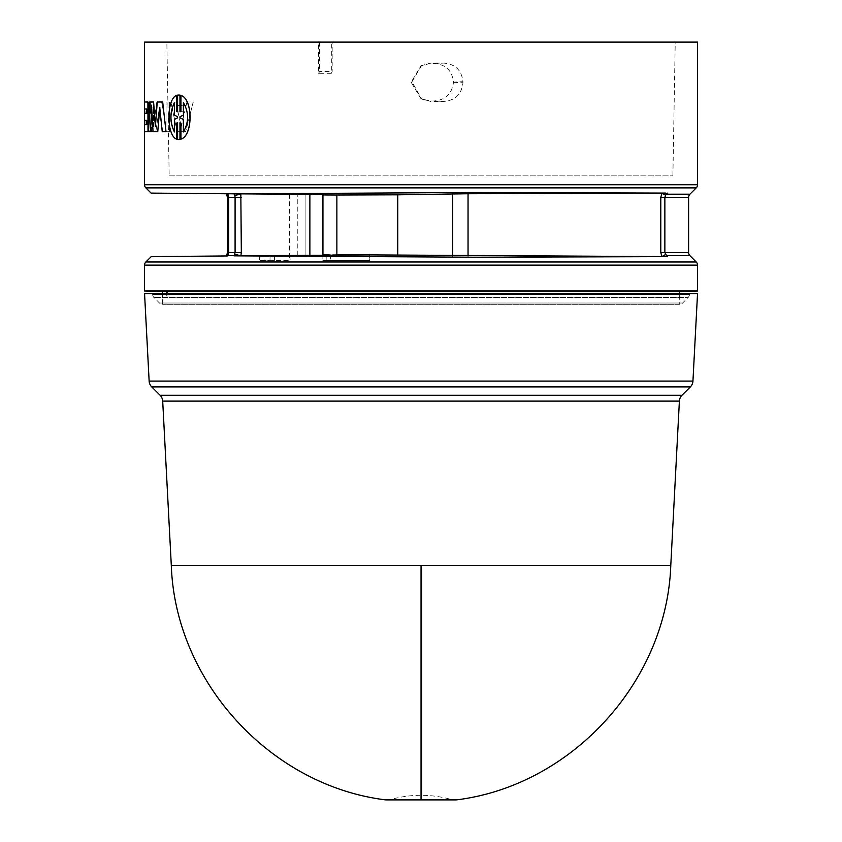 <?xml version="1.0" encoding="UTF-8"?>
<svg xmlns="http://www.w3.org/2000/svg" width="842" height="842" viewBox="0 0 842 842"><rect width="100%" height="100%" fill="white"/><g stroke="black" fill="none" stroke-linecap="round" stroke-linejoin="round"><path stroke-width="0.63" stroke-dasharray="4.21 3.16" d="M171.305 565.445L670.779 565.445M457.869 799.711L384.215 799.711M386.846 799.9A17.84 17.84 0 0 0 391.562 799.269L450.523 799.269L391.562 799.269C411.222 793.974 430.872 793.974 450.523 799.269A17.84 17.84 0 0 0 455.238 799.9L386.846 799.9M144.561 293.616L689.493 293.616L689.44 294.574L421.042 294.574L689.44 294.574A4.463 4.463 0 0 1 688.135 297.5L153.949 297.5L688.135 297.5L682.63 303.004A4.463 4.463 0 0 1 679.694 304.309L162.401 304.309L679.694 304.309L679.694 293.616M152.602 293.616L152.644 294.574L421.042 294.574L152.644 294.574A4.463 4.463 0 0 0 153.949 297.5L159.464 303.004A4.463 4.463 0 0 0 162.401 304.309L162.401 293.616M689.493 293.616L697.534 293.616M167.053 293.616L167.042 296.068L166.684 291.595L166.769 296.068L167.053 291.606L679.694 291.606M155.444 126.047L157.328 101.998L162.78 101.998M166.095 131.72L162.327 131.72L159.77 107.808M157.843 131.72L153.139 131.72L151.697 108.165M150.539 131.72L148.613 131.72L149.771 101.998L153.676 101.998M176.725 111.481L177.673 111.828L177.673 95.125L178.799 94.988M179.956 111.828L181.019 111.481L181.019 95.441M181.019 139.13L181.019 123.079L180.03 122.753M178.799 139.583L177.673 139.446L177.673 122.732L176.725 123.079M176.725 139.13C166.421 135.657 166.421 98.861 176.725 95.441M144.466 101.998L144.498 108.997L144.582 101.998L147.992 101.998M147.992 131.72L144.561 131.72L144.582 124.711L144.466 131.72M144.498 120.364L144.582 113.354L144.466 120.364M144.561 42.1L318.602 42.1L318.602 73.317L331.327 73.317L331.327 42.1L697.534 42.1M420.989 65.76L430.704 63.076L443.65 63.087C455.238 64.003 461.669 70.212 462.953 81.716L453.438 82.137C452.186 70.591 445.723 64.381 434.051 63.508L429.904 63.508L420.989 65.76L411.149 82.221L420.968 98.703L429.883 100.966L433.777 100.966C445.439 100.124 451.996 93.915 453.438 82.348L453.438 82.137M421.684 65.392L411.948 81.821L421.684 99.093L430.704 101.408L443.65 101.398C455.206 100.503 461.637 94.293 462.953 82.758L462.953 81.716M153.539 126.626L153.539 101.998L151.518 101.998L151.518 131.72L155.812 131.72L159.064 110.491L162.885 131.72L169.452 131.72L169.452 101.998L166.053 101.998L166.053 126.626L161.696 101.998L156.791 101.998L153.455 126.626L156.791 101.998M186.977 101.998L186.166 105.387L176.683 105.387L175.978 101.998L170.884 101.998L177.167 131.72L185.629 131.72L193.281 101.998L186.903 101.998L193.281 101.998M150.518 101.998L148.887 101.998L148.739 113.354L145.087 113.354L144.698 101.998L144.698 131.72L149.539 131.72L150.223 129.647L149.76 115.543L150.518 112.607L150.434 101.998L150.518 112.607M146.782 124.711L146.782 120.364M169.189 175.883L672.895 175.883L169.189 175.883L166.853 42.1L675.231 42.1L166.853 42.1M672.895 175.883L675.231 42.1M162.401 291.606L167.053 291.606M144.561 290.985L697.534 290.985M166.727 293.616L166.684 291.595M228.435 254.231L227.761 255.673L235.286 255.852L234.139 255.673L235.086 252.526L228.666 252.526L228.435 254.231L227.108 254.684L228.235 255.936L228.719 252.526L227.414 252.526L227.414 197.354L228.666 197.354L227.761 194.197L226.519 193.765L305.099 194.46C285.501 194.281 285.501 194.281 305.099 194.46C285.501 194.281 285.501 194.281 305.099 194.46L305.099 255.263L305.099 194.46L305.099 255.263L305.099 194.46L228.193 193.786L228.719 197.354L227.414 197.354L228.719 197.354L228.719 252.526L228.235 255.936L227.108 254.684L226.582 255.957L305.099 255.263L227.572 255.947M234.023 255.842L472.804 257.22L667.58 256.621L666.538 255.673L665.675 256.631L667.58 256.621M688.609 252.526L664.864 252.526L665.506 254.568L666.538 255.673L689.914 255.673M452.596 255.852L452.596 193.87L336.863 195.018L336.863 254.705L665.675 256.631M235.286 255.852L369.596 254.915L369.691 260.61L322.844 260.61L369.691 260.61L322.844 260.61L369.691 260.61L369.596 254.915M369.785 254.905L369.88 260.61L369.785 254.905M367.207 254.873L330.369 254.758L330.327 260.61L330.369 255.073M336.863 254.705L322.939 254.768L322.939 194.397L322.939 194.955L322.939 194.397L309.877 194.186L240.833 193.86L241.338 252.526L240.875 255.863L234.844 254.189M290.006 255.4L290.101 260.61L269.987 260.61C256.105 260.61 256.105 260.61 269.987 260.61C256.105 260.61 256.105 260.61 269.987 260.61L290.101 260.61L290.006 255.4M336.863 195.018L322.939 194.955L322.939 255.326M689.914 194.197L666.538 194.197L665.559 195.228L664.864 197.354L664.864 252.526L660.802 252.526L661.896 256.621L665.506 254.568M660.802 252.526L660.802 197.354L661.98 193.102L468.047 193.744L468.047 255.979M452.596 193.87L468.047 193.744M397.761 194.818L397.761 254.905M665.559 195.228L661.98 193.102L667.738 193.102L472.867 192.502L226.487 193.765L227.087 195.102L228.193 193.786L227.087 195.102L228.414 195.565M322.939 254.768L322.844 260.61L322.939 254.768M233.918 193.881L240.833 193.86L234.823 195.607L235.086 197.354L241.338 197.354M665.538 193.092L666.538 194.197L667.738 193.102M235.749 193.86L234.139 194.197L234.823 195.607M146.782 113.354L146.782 108.997M151.518 101.998L153.539 101.998M153.455 101.998L153.455 126.626M156.707 101.998L161.696 101.998M161.611 101.998L166.053 126.626M165.969 126.626L166.053 101.998M165.969 101.998L169.452 101.998M169.368 101.998L169.452 131.72M169.368 131.72L162.885 131.72M162.801 131.72L159.064 110.491M158.98 110.491L155.812 131.72M155.728 131.72L151.518 131.72M151.434 131.72L151.434 101.998M176.683 105.387L186.166 105.387M186.093 105.387L186.903 101.998M193.207 101.998L185.629 131.72M185.556 131.72L177.167 131.72M177.094 131.72L170.884 101.998M170.8 101.998L175.978 101.998M175.904 101.998L176.609 105.387M150.434 112.607L149.665 115.628L150.139 129.647L149.423 131.72L144.603 131.72L144.603 101.998L145.003 113.354L148.655 113.354L148.887 101.998M148.802 101.998L150.434 101.998M318.602 42.1L331.327 42.1M434.051 63.508L443.65 63.087M443.65 101.398L433.777 100.966M411.948 82.663L411.149 82.221M429.883 100.966L430.704 101.408M430.704 63.076L429.904 63.508M331.327 73.317L332.18 71.528L332.18 42.1M318.602 73.317L319.613 71.528L332.18 71.528M319.613 42.1L319.613 71.528M177.957 111.765L181.209 126.626L184.598 111.765L177.957 111.765L181.283 126.626L184.598 111.765M145.003 120.364L145.003 124.711L149.013 124.711L149.013 120.364L145.003 120.364L145.087 124.711L149.013 124.711M183.409 131.973L183.482 131.973C189.029 122.206 189.029 112.407 183.482 102.587L183.409 102.587M174.399 119.48L177.673 117.827L177.673 116.743L174.473 115.08L174.399 102.587M174.399 131.973L174.473 119.48M184.672 111.765L178.041 111.765M149.013 120.364L145.087 120.364M149.097 124.711L149.097 120.364M421.042 565.445L421.042 799.711M162.695 401.108L679.389 401.108M681.988 395.266L160.096 395.266M682.63 303.004L159.464 303.004L682.63 303.004M145.866 261.978L696.218 261.978M144.561 265.135L697.534 265.135M144.561 184.735L697.534 184.735M145.866 187.892L696.218 187.892M151.749 386.92L690.345 386.92M149.139 381.079L692.945 381.079M297.258 255.337L297.258 194.386L297.258 255.337M274.608 260.61L274.534 255.536L274.608 260.61M269.987 260.61L270.061 255.568L269.987 260.61M241.338 252.526L235.086 252.526L235.086 197.354L228.666 197.354L228.666 252.526L227.414 252.526L228.719 252.526L228.193 193.786M326.18 260.61L326.159 255.063L326.18 260.61M322.939 255.031L322.844 260.61L322.939 255.031M660.802 197.354L688.609 197.354M309.877 255.536L309.877 194.186M453.438 82.348L462.953 82.758M411.18 82.242L411.948 81.821M289.49 194.323L289.585 260.61M259.62 255.663L259.536 260.61M421.684 99.093L420.968 98.703"/><path stroke-width="1.26" d="M679.389 401.108L162.695 401.108A8.915 8.915 0 0 0 160.096 395.266L681.988 395.266A8.915 8.915 0 0 0 679.389 401.108L670.779 565.445L171.305 565.445C175.22 681.041 269.514 784.797 384.215 799.711L457.869 799.711A17.84 17.84 0 0 1 455.238 799.9L386.846 799.9A17.84 17.84 0 0 1 384.215 799.711M149.139 381.079A8.915 8.915 0 0 0 151.749 386.92L690.345 386.92A8.915 8.915 0 0 0 692.945 381.079L149.139 381.079L144.561 293.616L697.534 293.616L692.945 381.079M689.914 255.673L666.538 255.673L667.58 256.621L472.804 257.22L234.023 255.842L369.596 254.915L336.863 254.705L665.675 256.631L666.538 255.673L664.864 252.526L688.609 252.526A4.463 4.463 0 0 0 689.914 255.673L696.218 261.978A4.463 4.463 0 0 1 697.534 265.135L144.561 265.135A4.463 4.463 0 0 1 145.866 261.978L151.234 256.61L227.572 255.947L151.234 256.61M665.559 195.228L666.538 194.197L665.538 193.092L661.98 193.102L665.559 195.228L664.864 197.354L664.864 252.526L660.802 252.526L660.802 197.354L661.98 193.102L468.047 193.744L397.761 194.818L397.761 254.905M688.609 252.526L688.609 197.354A4.463 4.463 0 0 1 689.914 194.197L696.218 187.892L145.866 187.892A4.463 4.463 0 0 1 144.561 184.735L144.561 131.72M144.561 101.998L144.561 42.1L697.534 42.1L697.534 184.735A4.463 4.463 0 0 1 696.218 187.892M679.694 293.616L679.694 291.606L167.053 291.606L167.053 293.616M166.727 293.616L166.684 291.595L144.561 290.985L144.561 265.135M162.401 293.616L162.401 291.606M679.694 291.606L697.534 290.985L144.561 290.985M697.534 290.985L697.534 265.135M227.761 255.673L226.709 255.957L227.761 255.673L228.666 252.526L235.086 252.526L234.139 255.673L227.761 255.673M226.624 255.884L227.414 252.526L227.414 197.354L228.666 197.354L228.414 195.565L227.087 195.102L227.414 197.354L226.487 193.765L227.466 193.776L151.086 193.113L145.866 187.892M151.086 193.113L240.833 193.86L241.338 252.526L240.875 255.863L234.844 254.189M665.538 193.092L472.867 192.502L233.918 193.881M667.738 193.102L666.538 194.197L689.914 194.197M153.591 101.998L149.687 101.998L148.529 131.72L150.455 131.72L151.644 107.344L153.055 131.72L157.759 131.72L159.727 107.344L162.243 131.72L166.011 131.72L162.695 101.998L157.244 101.998L155.402 126.626L153.591 101.998L155.486 126.626M162.695 101.998L166.011 131.72M159.812 107.344L157.759 131.72M151.739 107.344L150.455 131.72M176.641 95.441C166.348 98.798 166.358 135.815 176.641 139.13L176.641 123.079L177.599 122.732L177.599 139.446L179.956 139.446L179.956 122.743L180.946 123.079L180.946 139.13C193.018 135.709 193.018 98.819 180.946 95.441L180.946 111.481L179.956 111.828L179.956 95.125L177.599 95.125L177.599 111.828L176.641 111.481L176.641 95.441L176.725 111.481L177.673 111.828M178.767 94.988L180.03 95.125L180.03 111.807M180.946 95.441L181.019 95.441C193.071 98.83 193.123 135.678 181.019 139.13L180.946 139.13M180.03 122.753L180.03 139.446L178.767 139.583M177.673 122.732L176.725 123.079L176.641 139.13M147.897 101.998L147.992 131.72L147.897 101.998L144.466 101.998L144.466 108.997L146.697 108.997L144.561 108.997L144.561 113.354L146.697 113.354L144.466 113.354L144.466 120.364L146.697 120.364L144.561 120.364L144.561 124.711L146.697 124.711L144.466 124.711L144.466 131.72L147.897 131.72M235.286 255.852L234.023 255.842M369.596 254.915L367.112 254.947M665.675 256.631L667.58 256.621M665.506 254.568L661.896 256.621L660.802 252.526M397.761 194.818L336.863 195.018L336.863 254.705M336.863 195.018L322.939 194.955L322.939 254.768L330.369 255.073M241.338 197.354L235.086 197.354L234.823 195.607L240.833 193.86L322.939 194.397L322.939 255.326M228.193 193.786L226.519 193.765L227.761 194.197L228.414 195.565M234.823 195.607L234.139 194.197L235.749 193.86M146.697 108.997L146.697 113.354M146.697 120.364L146.697 124.711M183.409 119.48L179.956 117.827L179.956 116.743L183.409 115.08L183.409 102.587C188.955 112.344 188.955 122.143 183.409 131.973L183.409 119.48L183.482 131.878M177.599 117.827L174.399 119.48L174.399 131.973C169.705 122.227 169.705 112.428 174.399 102.587L174.399 115.08L177.599 116.743L177.599 117.827M179.956 117.827L183.482 119.48M183.409 115.08L180.03 116.743L180.03 117.827M183.482 115.08L183.482 102.682M174.473 131.973C169.789 122.132 169.789 112.344 174.473 102.587M421.042 799.711L421.042 565.445M688.609 197.354L660.802 197.354M696.218 261.978L145.866 261.978M697.534 184.735L144.561 184.735M241.338 252.526L235.086 252.526L235.086 197.354L228.666 197.354L228.666 252.526L227.414 252.526L227.108 254.684L228.435 254.231M468.047 193.744L468.047 255.979M452.596 193.87L452.596 255.852M309.877 194.186L309.877 255.536M681.988 395.266L690.345 386.92M670.779 565.445C666.864 681.041 572.581 784.797 457.869 799.711M171.305 565.445L162.695 401.108M160.096 395.266L151.749 386.92"/></g></svg>
